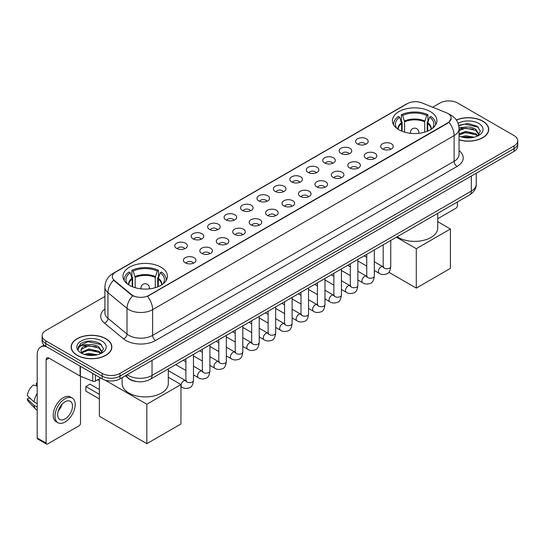 <?xml version="1.0" encoding="UTF-8"?>
<svg xmlns="http://www.w3.org/2000/svg" width="545" height="545" viewBox="0 0 545 545"><rect width="100%" height="100%" fill="white"/><g stroke="black" fill="none" stroke-linecap="round" stroke-linejoin="round"><path stroke-width="0.82" d="M160.939 267.173A22.243 12.842 0 0 0 136.7 264.386A22.243 12.842 0 0 0 122.966 276.254A22.243 12.842 0 0 0 129.485 285.335A22.243 12.842 0 0 0 153.724 288.114A22.243 12.842 0 0 0 167.451 276.254A22.243 12.842 0 0 0 160.939 267.173M430.38 111.609A22.243 12.842 0 0 0 406.141 108.83A22.243 12.842 0 0 0 392.414 120.69A22.243 12.842 0 0 0 398.926 129.771A22.243 12.842 0 0 0 423.165 132.558A22.243 12.842 0 0 0 436.892 120.69A22.243 12.842 0 0 0 430.38 111.609M357.438 143.955A6.295 3.631 180 0 1 356.192 142.926A6.295 3.631 180 0 1 358.276 138.41A6.295 3.631 180 0 1 366.342 138.818A6.295 3.631 180 0 1 367.596 142.926A6.295 3.631 180 0 1 357.438 143.955M365.579 144.336A3.774 2.18 0 0 0 364.564 143.274A3.774 2.18 0 0 0 360.844 142.715A3.774 2.18 0 0 0 358.208 144.336M341 153.445A6.295 3.631 180 0 1 339.753 152.423A6.295 3.631 180 0 1 341.838 147.899A6.295 3.631 180 0 1 349.904 148.308A6.295 3.631 180 0 1 351.15 152.423A6.295 3.631 180 0 1 341 153.445M349.134 153.826A3.774 2.18 0 0 0 348.126 152.764A3.774 2.18 0 0 0 344.399 152.212A3.774 2.18 0 0 0 341.769 153.826M324.561 162.941A6.295 3.631 180 0 1 323.314 161.913A6.295 3.631 180 0 1 325.399 157.396A6.295 3.631 180 0 1 333.465 157.798A6.295 3.631 180 0 1 334.712 161.913A6.295 3.631 180 0 1 324.561 162.941M332.695 163.316A3.774 2.18 0 0 0 331.687 162.253A3.774 2.18 0 0 0 327.961 161.702A3.774 2.18 0 0 0 325.331 163.316M308.123 172.431A6.295 3.631 180 0 1 306.876 171.403A6.295 3.631 180 0 1 308.961 166.886A6.295 3.631 180 0 1 317.026 167.288A6.295 3.631 180 0 1 318.273 171.403A6.295 3.631 180 0 1 308.123 172.431M316.257 172.806A3.774 2.18 0 0 0 315.242 171.743A3.774 2.18 0 0 0 311.522 171.191A3.774 2.18 0 0 0 308.892 172.806M291.684 181.921A6.295 3.631 180 0 1 290.43 180.892A6.295 3.631 180 0 1 292.522 176.376A6.295 3.631 180 0 1 300.588 176.784A6.295 3.631 180 0 1 301.835 180.892A6.295 3.631 180 0 1 291.684 181.921M299.818 182.296A3.774 2.18 0 0 0 298.803 181.24A3.774 2.18 0 0 0 295.083 180.681A3.774 2.18 0 0 0 292.447 182.296M275.245 191.411A6.295 3.631 180 0 1 273.992 190.382A6.295 3.631 180 0 1 276.077 185.865A6.295 3.631 180 0 1 284.143 186.274A6.295 3.631 180 0 1 285.396 190.382A6.295 3.631 180 0 1 275.245 191.411M283.38 191.792A3.774 2.18 0 0 0 282.365 190.73A3.774 2.18 0 0 0 278.645 190.178A3.774 2.18 0 0 0 276.008 191.792M258.807 200.907A6.295 3.631 180 0 1 257.553 199.879A6.295 3.631 180 0 1 259.638 195.362A6.295 3.631 180 0 1 267.704 195.764A6.295 3.631 180 0 1 268.958 199.879A6.295 3.631 180 0 1 258.807 200.907M266.941 201.282A3.774 2.18 0 0 0 265.926 200.219A3.774 2.18 0 0 0 262.206 199.668A3.774 2.18 0 0 0 259.57 201.282M242.362 210.397A6.295 3.631 180 0 1 241.115 209.369A6.295 3.631 180 0 1 243.199 204.852A6.295 3.631 180 0 1 251.265 205.254A6.295 3.631 180 0 1 252.512 209.369A6.295 3.631 180 0 1 242.362 210.397M250.502 210.772A3.774 2.18 0 0 0 249.487 209.709A3.774 2.18 0 0 0 245.768 209.157A3.774 2.18 0 0 0 243.131 210.772M225.923 219.887A6.295 3.631 180 0 1 224.676 218.858A6.295 3.631 180 0 1 226.761 214.342A6.295 3.631 180 0 1 234.827 214.75A6.295 3.631 180 0 1 236.074 218.858A6.295 3.631 180 0 1 225.923 219.887M234.057 220.262A3.774 2.18 0 0 0 233.049 219.199A3.774 2.18 0 0 0 229.322 218.647A3.774 2.18 0 0 0 226.693 220.262M209.484 229.377A6.295 3.631 180 0 1 208.238 228.348A6.295 3.631 180 0 1 210.322 223.832A6.295 3.631 180 0 1 218.388 224.24A6.295 3.631 180 0 1 219.635 228.348A6.295 3.631 180 0 1 209.484 229.377M217.619 229.758A3.774 2.18 0 0 0 216.603 228.696A3.774 2.18 0 0 0 212.884 228.137A3.774 2.18 0 0 0 210.254 229.758M193.046 238.867A6.295 3.631 180 0 1 191.799 237.845A6.295 3.631 180 0 1 193.884 233.321A6.295 3.631 180 0 1 201.95 233.73A6.295 3.631 180 0 1 203.196 237.845A6.295 3.631 180 0 1 193.046 238.867M201.18 239.248A3.774 2.18 0 0 0 200.165 238.185A3.774 2.18 0 0 0 196.445 237.634A3.774 2.18 0 0 0 193.809 239.248M176.607 248.363A6.295 3.631 180 0 1 175.354 247.335A6.295 3.631 180 0 1 177.438 242.818A6.295 3.631 180 0 1 185.511 243.22A6.295 3.631 180 0 1 186.758 247.335A6.295 3.631 180 0 1 176.607 248.363M184.741 248.738A3.774 2.18 0 0 0 183.726 247.675A3.774 2.18 0 0 0 180.007 247.123A3.774 2.18 0 0 0 177.37 248.738M382.515 148.942A6.295 3.631 180 0 1 381.268 147.913A6.295 3.631 180 0 1 383.353 143.396A6.295 3.631 180 0 1 391.419 143.805A6.295 3.631 180 0 1 392.666 147.913A6.295 3.631 180 0 1 382.515 148.942M390.649 149.316A3.774 2.18 0 0 0 389.641 148.254A3.774 2.18 0 0 0 385.915 147.702A3.774 2.18 0 0 0 383.285 149.316M366.077 158.431A6.295 3.631 180 0 1 364.83 157.403A6.295 3.631 180 0 1 366.914 152.886A6.295 3.631 180 0 1 374.98 153.295A6.295 3.631 180 0 1 376.227 157.403A6.295 3.631 180 0 1 366.077 158.431M374.211 158.813A3.774 2.18 0 0 0 373.196 157.75A3.774 2.18 0 0 0 369.476 157.198A3.774 2.18 0 0 0 366.846 158.813M349.638 167.921A6.295 3.631 180 0 1 348.384 166.899A6.295 3.631 180 0 1 350.476 162.383A6.295 3.631 180 0 1 358.542 162.785A6.295 3.631 180 0 1 359.789 166.899A6.295 3.631 180 0 1 349.638 167.921M357.772 168.303A3.774 2.18 0 0 0 356.757 167.24A3.774 2.18 0 0 0 353.037 166.688A3.774 2.18 0 0 0 350.401 168.303M333.199 177.418A6.295 3.631 180 0 1 331.946 176.389A6.295 3.631 180 0 1 334.031 171.873A6.295 3.631 180 0 1 342.097 172.274A6.295 3.631 180 0 1 343.35 176.389A6.295 3.631 180 0 1 333.199 177.418M341.334 177.793A3.774 2.18 0 0 0 340.318 176.73A3.774 2.18 0 0 0 336.599 176.178A3.774 2.18 0 0 0 333.962 177.793M316.761 186.908A6.295 3.631 180 0 1 315.507 185.879A6.295 3.631 180 0 1 317.592 181.362A6.295 3.631 180 0 1 325.658 181.764A6.295 3.631 180 0 1 326.911 185.879A6.295 3.631 180 0 1 316.761 186.908M324.895 187.282A3.774 2.18 0 0 0 323.88 186.22A3.774 2.18 0 0 0 320.16 185.668A3.774 2.18 0 0 0 317.524 187.282M300.315 196.398A6.295 3.631 180 0 1 299.069 195.369A6.295 3.631 180 0 1 301.153 190.852A6.295 3.631 180 0 1 309.219 191.261A6.295 3.631 180 0 1 310.466 195.369A6.295 3.631 180 0 1 300.315 196.398M308.456 196.772A3.774 2.18 0 0 0 307.441 195.716A3.774 2.18 0 0 0 303.722 195.158A3.774 2.18 0 0 0 301.085 196.772M283.877 205.887A6.295 3.631 180 0 1 282.63 204.859A6.295 3.631 180 0 1 284.715 200.342A6.295 3.631 180 0 1 292.781 200.751A6.295 3.631 180 0 1 294.028 204.859A6.295 3.631 180 0 1 283.877 205.887M292.011 206.269A3.774 2.18 0 0 0 291.003 205.206A3.774 2.18 0 0 0 287.276 204.654A3.774 2.18 0 0 0 284.647 206.269M267.438 215.384A6.295 3.631 180 0 1 266.192 214.355A6.295 3.631 180 0 1 268.276 209.839A6.295 3.631 180 0 1 276.342 210.241A6.295 3.631 180 0 1 277.589 214.355A6.295 3.631 180 0 1 267.438 215.384M275.572 215.759A3.774 2.18 0 0 0 274.557 214.696A3.774 2.18 0 0 0 270.838 214.144A3.774 2.18 0 0 0 268.208 215.759M251 224.874A6.295 3.631 180 0 1 249.753 223.845A6.295 3.631 180 0 1 251.838 219.328A6.295 3.631 180 0 1 259.904 219.73A6.295 3.631 180 0 1 261.15 223.845A6.295 3.631 180 0 1 251 224.874M259.134 225.249A3.774 2.18 0 0 0 258.119 224.186A3.774 2.18 0 0 0 254.399 223.634A3.774 2.18 0 0 0 251.763 225.249M234.561 234.364A6.295 3.631 180 0 1 233.308 233.335A6.295 3.631 180 0 1 235.392 228.818A6.295 3.631 180 0 1 243.465 229.227A6.295 3.631 180 0 1 244.712 233.335A6.295 3.631 180 0 1 234.561 234.364M242.695 234.738A3.774 2.18 0 0 0 241.68 233.676A3.774 2.18 0 0 0 237.961 233.124A3.774 2.18 0 0 0 235.324 234.738M218.123 243.853A6.295 3.631 180 0 1 216.869 242.825A6.295 3.631 180 0 1 218.954 238.308A6.295 3.631 180 0 1 227.02 238.717A6.295 3.631 180 0 1 228.273 242.825A6.295 3.631 180 0 1 218.123 243.853M226.257 244.235A3.774 2.18 0 0 0 225.242 243.172A3.774 2.18 0 0 0 221.522 242.62A3.774 2.18 0 0 0 218.886 244.235M201.677 253.343A6.295 3.631 180 0 1 200.431 252.321A6.295 3.631 180 0 1 202.515 247.805A6.295 3.631 180 0 1 210.581 248.207A6.295 3.631 180 0 1 211.835 252.321A6.295 3.631 180 0 1 201.677 253.343M209.818 253.725A3.774 2.18 0 0 0 208.803 252.662A3.774 2.18 0 0 0 205.084 252.11A3.774 2.18 0 0 0 202.447 253.725M185.239 262.84A6.295 3.631 180 0 1 183.992 261.811A6.295 3.631 180 0 1 186.077 257.295A6.295 3.631 180 0 1 194.143 257.696A6.295 3.631 180 0 1 195.389 261.811A6.295 3.631 180 0 1 185.239 262.84M193.38 263.215A3.774 2.18 0 0 0 192.365 262.152A3.774 2.18 0 0 0 188.645 261.6A3.774 2.18 0 0 0 186.009 263.215M446.375 112.761A11.329 6.54 180 0 1 447.888 113.496A11.329 6.54 180 0 1 451.206 118.122A11.329 6.54 180 0 1 447.888 122.748L148.771 295.438A11.329 6.54 180 0 1 131.474 294.566L114.368 280.457A11.329 6.54 180 0 1 112.318 276.71A11.329 6.54 180 0 1 115.635 272.084L407.428 103.618A11.329 6.54 180 0 1 421.939 102.882L446.375 112.761M136.632 381.561A12.59 7.269 180 0 1 128.668 378.591L125.302 375.812M459.04 139.874A20.356 11.752 0 0 0 488.715 129.431A20.356 11.752 0 0 0 482.754 121.119A20.356 11.752 0 0 0 456.301 119.968M105.894 338.697A20.356 11.752 0 0 0 83.712 336.156A20.356 11.752 0 0 0 71.143 347.008A20.356 11.752 0 0 0 77.111 355.32A20.356 11.752 0 0 0 99.285 357.867A20.356 11.752 0 0 0 111.854 347.008A20.356 11.752 0 0 0 105.894 338.697M451.206 118.122L448.985 122.284L447.888 123.081L147.497 296.351A14.688 8.482 60 0 1 152.627 309.662A16.786 9.694 180 0 1 128.892 309.662A16.786 9.694 180 0 1 127.005 308.368L107.944 292.645A16.786 9.694 180 0 1 104.906 287.086L104.906 312.789A16.786 9.694 0 0 0 107.944 318.348L127.005 334.065A16.786 9.694 0 0 0 128.892 335.359A16.786 9.694 0 0 0 152.627 335.359L454.121 161.293A16.786 9.694 0 0 0 459.04 154.439L459.04 128.743A16.786 9.694 180 0 1 454.121 135.596A14.688 8.482 -120 0 0 448.985 122.284M104.906 296.439L45.8 330.563A12.59 7.269 0 0 0 42.115 335.7L42.115 341.184A12.59 7.269 0 0 0 45.8 346.327L102.181 378.877L102.181 376.132A12.59 7.269 0 0 0 119.989 376.132L514.064 148.615A12.59 7.269 0 0 0 517.75 143.478A12.59 7.269 0 0 1 514.064 148.615L119.989 376.132A12.59 7.269 0 0 1 102.181 376.132L45.8 343.582L102.181 376.132L102.181 373.393A12.59 7.269 0 0 0 119.989 373.393L514.064 145.876A12.59 7.269 0 0 0 517.75 140.739A12.59 7.269 0 0 0 514.064 135.596L457.684 103.046A12.59 7.269 0 0 0 439.876 103.046L432.655 107.215M42.115 338.445A12.59 7.269 0 0 0 45.8 343.582A12.59 7.269 0 0 1 42.115 338.445M134.022 296.351L131.474 295.063L113.605 280.185A14.688 9.824 129.5 0 0 107.944 292.645L107.944 318.348A4.197 2.807 -50.5 0 1 104.504 323.165A20.983 12.113 180 0 1 104.906 308.947M42.115 335.7A12.59 7.269 0 0 0 45.8 340.843L102.181 373.393M102.181 378.877A12.59 7.269 0 0 0 119.989 378.877L514.064 151.36A12.59 7.269 0 0 0 517.75 146.217L517.75 140.739M459.04 139.738A20.145 11.629 0 0 0 488.511 129.431A20.145 11.629 0 0 0 482.604 121.208A20.145 11.629 0 0 0 456.376 120.084M461.199 136.829L465.648 135.746L474.273 137.19M462.943 137.313L465.648 136.836L472.467 137.572M459.04 133.886L465.648 131.393L475.785 133.689L477.945 135.746M459.04 134.976L465.648 132.483L475.785 134.772L477.379 136.121M459.006 127.768L465.062 127.108A10.491 6.056 0 0 0 459.04 130.085M465.062 127.108C469.088 126.685 472.665 127.428 475.785 129.335L478.857 134.165L478.782 134.969M459.04 130.623L465.648 128.13L475.785 130.425L478.823 134.71M459.04 135.671L459.633 136.25M459.04 135.977A14.688 8.482 0 0 0 478.748 135.426A14.688 8.482 0 0 0 478.748 123.436A14.688 8.482 0 0 0 458.072 123.381M477.556 136.046L480.377 131.079L477.154 126.195L467.971 123.477L458.652 125.323M458.754 125.786L464.899 124.076L478.449 127.23M461.656 129.029L464.899 128.422L473.21 129.124M461.656 133.375L464.899 132.776L473.21 133.477M463.223 137.374L472.304 137.599M437.737 218.729L455.899 208.238A2.098 1.213 120 0 0 457.384 205.669L457.384 201.997M77.254 355.231A20.145 11.629 0 0 0 99.21 357.752A20.145 11.629 0 0 0 111.643 347.008A20.145 11.629 0 0 0 105.744 338.786A20.145 11.629 0 0 0 83.794 336.265A20.145 11.629 0 0 0 71.354 347.008A20.145 11.629 0 0 0 77.254 355.231M84.339 354.413L88.787 353.324L97.405 354.775M86.076 354.89L88.787 354.413L95.6 355.149M81.505 352.281L88.787 348.977L98.917 351.266L101.077 353.324M81.873 352.881L88.787 350.06L98.917 352.356L100.512 353.705M100.689 353.623L103.516 348.657L100.294 343.772C93.386 340.209 86.805 340.169 80.544 343.65L78.119 348.078L78.351 349.502C78.487 346.313 81.77 344.706 88.201 344.685A10.491 6.056 0 0 0 81.007 350.435A10.491 6.056 0 0 0 81.518 352.302L82.772 353.828M88.201 344.685C92.228 344.263 95.797 345.005 98.917 346.913L101.99 351.75L101.915 352.547M81.007 350.558L81.368 349.27L88.787 345.707L98.917 348.003L101.956 352.295M101.888 341.013A14.688 8.482 0 0 0 81.116 341.013A14.688 8.482 0 0 0 81.116 353.003A14.688 8.482 0 0 0 101.888 353.003A14.688 8.482 0 0 0 101.888 341.013M78.126 348.18L78.582 346.388L88.038 341.654L101.588 344.808M84.795 346.606L88.038 346.007L96.342 346.709M84.795 350.96L88.038 350.36L96.342 351.062M86.355 354.952L95.443 355.177M401.631 131.1L401.631 123.545L399.662 117.175A19.218 11.098 0 0 0 396.508 127.775A19.218 11.098 0 0 0 396.992 128.497M402.121 131.297L402.121 122.019L401.372 121.59L401.372 114.736A20.983 12.113 0 0 1 427.934 114.736L426.681 115.458A19.218 11.098 0 0 0 402.626 115.458L404.601 121.828L404.601 132.142M424.705 132.142L424.705 121.828L426.681 115.458M397.182 236.755A23.081 13.325 0 0 0 398.334 237.463A23.081 13.325 0 0 0 423.485 240.352A23.081 13.325 0 0 0 437.737 228.042L437.737 213.34M427.934 114.736L427.934 121.59L427.185 122.019L427.185 131.297M399.662 117.175L398.409 116.453A20.983 12.113 0 0 0 393.667 124.117A20.983 12.113 0 0 0 393.735 125.05M402.626 115.458L401.372 114.736M435.571 125.05A20.983 12.113 0 0 0 435.639 124.117A20.983 12.113 0 0 0 430.897 116.453L429.644 117.175L427.811 122.741L427.675 131.1M432.314 128.497A19.218 11.098 0 0 0 432.798 127.775A19.218 11.098 0 0 0 429.644 117.175M416.285 288.094L416.285 248.69L450.408 228.989L450.408 268.392L416.285 288.094L388.844 272.248M416.285 248.69L396.399 237.204M437.737 221.665L450.408 228.989M132.19 286.663L132.19 279.101L130.214 272.738A19.218 11.098 0 0 0 127.067 283.339A19.218 11.098 0 0 0 127.55 284.061M132.673 286.861L132.673 277.582L131.931 277.153L131.931 270.3A20.983 12.113 0 0 1 158.486 270.3L157.239 271.022A19.218 11.098 0 0 0 133.184 271.022L135.153 277.391L135.153 287.706M155.264 287.706L155.264 277.391L157.239 271.022M122.128 377.637L122.128 383.605A23.081 13.325 0 0 0 128.892 393.027A23.081 13.325 0 0 0 154.044 395.915A23.081 13.325 0 0 0 168.289 383.605L168.289 368.904M158.486 270.3L158.486 277.153L157.743 277.582L157.743 286.861M130.214 272.738L128.961 272.01A20.983 12.113 0 0 0 124.226 279.68A20.983 12.113 0 0 0 124.287 280.614M133.184 271.022L131.931 270.3M166.13 280.614A20.983 12.113 0 0 0 166.191 279.68A20.983 12.113 0 0 0 161.456 272.01L160.203 272.738L158.37 278.297L158.234 286.663M162.866 284.061A19.218 11.098 0 0 0 163.357 283.339A19.218 11.098 0 0 0 160.203 272.738M99.36 398.94L85.858 391.147L85.858 386.555L99.36 394.348M146.843 443.657L146.843 404.247L180.967 384.545L180.967 423.956L146.843 443.657L99.36 416.244L99.36 378.789M146.843 404.247L105.028 380.11M168.289 377.229L180.967 384.545M85.858 386.555L90.014 384.157L99.36 389.552M95.43 374.98L95.43 381.057L100.696 378.019M46.427 346.688A16.786 9.694 -120 0 0 40.671 347.036A16.786 9.694 -120 0 0 37.196 354.72L37.196 437.982L46.1 443.126L46.1 359.857A4.197 2.425 60 0 1 46.965 357.936A4.197 2.425 60 0 1 49.064 358.147L80.095 376.057L80.095 366.124M46.1 443.126A2.098 1.213 120 0 0 46.529 444.086L37.632 438.943A2.098 1.213 -60 0 1 37.196 437.982M46.529 444.086A2.098 1.213 120 0 0 47.579 443.977L79.039 425.822A2.098 1.213 120 0 0 80.517 423.247L80.517 376.254M95.43 381.057A2.098 1.213 180 0 1 92.745 381.193L80.374 376.193A2.098 1.213 180 0 1 80.095 376.057M65.087 418.935A10.491 6.056 120 0 0 71.94 409.69A10.491 6.056 120 0 0 70.332 401.284A10.491 6.056 120 0 0 65.087 401.801A10.491 6.056 120 0 0 58.233 411.046A10.491 6.056 120 0 0 59.841 419.452A10.491 6.056 120 0 0 65.087 418.935M58.308 410.801A10.491 6.056 120 0 0 62.076 404.281M37.196 383.564L36.304 383.292L36.304 385.397L37.196 385.915M72.226 398.007L70.441 396.978A14.265 8.236 120 0 0 63.309 397.687A14.265 8.236 120 0 0 53.989 410.262A14.265 8.236 120 0 0 56.176 421.694L57.954 422.722A14.265 8.236 120 0 0 65.087 422.014A14.265 8.236 120 0 0 74.413 409.445A14.265 8.236 120 0 0 72.226 398.007A14.265 8.236 120 0 0 65.087 398.715A14.265 8.236 120 0 0 55.767 411.291A14.265 8.236 120 0 0 57.954 422.722M37.196 393.374A13.85 7.998 120 0 0 34.042 401.903L27.25 395.547A10.914 6.302 120 0 1 33.34 385.002L37.196 386.173M37.196 403.722L34.042 401.903M30.922 398.988L29.076 397.925L27.25 398.974L34.042 405.33L37.196 407.149M34.042 405.33A13.85 7.998 120 0 0 35.752 409.2A13.85 7.998 120 0 0 36.801 410.024L37.196 410.256M37.196 383.046A10.914 6.302 120 0 0 36.304 383.292M27.25 398.974A10.914 6.302 120 0 0 28.538 401.692L35.752 409.2M114.368 280.457L114.368 280.954M131.474 294.566L131.474 295.063M148.771 295.438L148.771 295.778M155.597 340.502A4.197 2.425 60 0 1 152.627 335.359L152.627 309.662L454.121 135.596L454.121 161.293A4.197 2.425 60 0 0 457.085 166.436L155.597 340.502A20.983 12.113 180 0 1 125.922 340.502A20.983 12.113 180 0 1 123.572 338.881L104.504 323.165M459.04 128.743C458.754 122.707 456.097 118.183 451.076 115.165L448.957 114.137A14.688 6.881 112 0 0 448.76 114.062M114.389 272.936A14.688 8.482 -120 0 0 112.87 273.508C107.842 276.526 105.192 281.05 104.906 287.086M112.87 273.508L406.195 104.156A14.688 8.482 60 0 1 407.306 103.686M132.728 295.84A14.688 9.824 129.5 0 0 127.005 308.368L127.005 334.065A4.197 2.807 -50.5 0 1 123.572 338.881M459.04 150.597A20.983 12.113 180 0 1 457.085 166.436M119.989 373.393L119.989 378.877M514.064 145.876L514.064 151.36M45.8 340.843L45.8 346.327M127.169 374.728A16.786 9.694 0 0 0 128.293 375.451A16.786 9.694 0 0 0 152.035 375.451L471.33 191.104A16.786 9.694 0 0 0 476.248 184.251C476.371 188.42 474.15 191.983 469.592 194.947L150.297 379.293A8.393 4.844 60 0 0 152.035 375.451L152.035 360.374M471.33 176.028L471.33 191.104A8.393 4.844 60 0 1 469.592 194.947M126.488 375.123A8.393 5.614 129.5 0 0 127.952 377.849L125.405 375.75M401.631 123.545A16.452 9.497 0 0 0 398.204 129.335M424.705 121.828A16.452 9.497 0 0 0 404.601 121.828M401.495 122.741A16.65 9.612 0 0 0 398.041 129.226M424.848 121.024A16.65 9.612 0 0 0 404.458 121.024M431.265 129.226A16.65 9.612 0 0 0 427.811 122.741M431.102 129.335A16.452 9.497 0 0 0 427.675 123.545M410.828 133.341A4.197 2.425 180 0 1 410.46 132.34L410.46 133.3M418.853 133.3L418.853 132.34A4.197 2.425 180 0 1 418.478 133.341M132.19 279.101A16.452 9.497 0 0 0 128.756 284.892M155.264 277.391A16.452 9.497 0 0 0 135.153 277.391M132.047 278.297A16.65 9.612 0 0 0 128.593 284.79M155.407 276.588A16.65 9.612 0 0 0 135.017 276.588M161.824 284.79A16.65 9.612 0 0 0 158.37 278.297M161.661 284.892A16.452 9.497 0 0 0 158.234 279.101M141.387 288.904A4.197 2.425 180 0 1 141.012 287.903L141.012 288.864M149.405 288.864L149.405 287.903A4.197 2.425 180 0 1 149.03 288.904M390.745 240.468L390.745 266.573A3.774 2.18 180 0 1 389.464 268.208A3.774 2.18 180 0 1 384.293 268.12A3.774 2.18 180 0 1 383.19 266.573L383.067 267.391L383.407 267.111M390.745 266.573C390.227 270.96 388.871 273.413 386.671 273.924C383.551 274.891 381.044 274.673 379.143 273.27A3.774 2.18 -60 0 1 378.564 270.245A3.774 2.18 -60 0 1 381.03 266.914A3.774 2.18 -60 0 1 381.2 266.825A3.774 2.18 -60 0 1 382.924 266.73L383.687 267.03M374.306 249.964L374.306 276.063A3.774 2.18 180 0 1 373.025 277.698A3.774 2.18 180 0 1 367.855 277.609A3.774 2.18 180 0 1 366.751 276.063L366.628 276.88L366.969 276.601M374.306 276.063C373.788 280.45 372.426 282.903 370.232 283.414C367.112 284.381 364.605 284.163 362.704 282.766A3.774 2.18 -60 0 1 362.125 279.735A3.774 2.18 -60 0 1 364.591 276.41A3.774 2.18 -60 0 1 364.762 276.315A3.774 2.18 -60 0 1 366.478 276.22L367.248 276.526M357.867 259.454L357.867 285.56A3.774 2.18 180 0 1 356.587 287.195A3.774 2.18 180 0 1 351.416 287.099A3.774 2.18 180 0 1 350.312 285.56L350.19 286.37L350.53 286.091M357.867 285.56C357.35 289.94 355.987 292.392 353.787 292.903C350.673 293.871 348.16 293.653 346.266 292.256A3.774 2.18 -60 0 1 345.687 289.225A3.774 2.18 -60 0 1 348.153 285.9A3.774 2.18 -60 0 1 348.323 285.812A3.774 2.18 -60 0 1 350.04 285.709L350.81 286.016M341.422 268.944L341.422 295.049A3.774 2.18 180 0 1 340.148 296.684A3.774 2.18 180 0 1 334.977 296.589A3.774 2.18 180 0 1 333.874 295.049L333.751 295.867L334.085 295.588M341.422 295.049C340.904 299.437 339.549 301.882 337.348 302.4C334.228 303.361 331.721 303.143 329.827 301.746A3.774 2.18 -60 0 1 329.248 298.721A3.774 2.18 -60 0 1 331.714 295.39A3.774 2.18 -60 0 1 331.885 295.301A3.774 2.18 -60 0 1 333.601 295.206L334.371 295.506M324.984 278.434L324.984 304.539A3.774 2.18 180 0 1 323.71 306.174A3.774 2.18 180 0 1 318.539 306.079A3.774 2.18 180 0 1 317.428 304.539L317.313 305.357L317.646 305.077M324.984 304.539C324.466 308.926 323.11 311.372 320.91 311.89C317.79 312.857 315.283 312.639 313.389 311.236A3.774 2.18 -60 0 1 312.81 308.211A3.774 2.18 -60 0 1 315.276 304.88A3.774 2.18 -60 0 1 315.439 304.791A3.774 2.18 -60 0 1 317.163 304.696L317.933 304.996M308.545 287.93L308.545 314.029A3.774 2.18 180 0 1 307.264 315.664A3.774 2.18 180 0 1 302.1 315.575A3.774 2.18 180 0 1 300.99 314.029L300.874 314.847L301.208 314.567M308.545 314.029C308.027 318.416 306.672 320.869 304.471 321.38C301.351 322.347 298.844 322.129 296.943 320.726A3.774 2.18 -60 0 1 296.364 317.701A3.774 2.18 -60 0 1 298.837 314.376A3.774 2.18 -60 0 1 299.001 314.281A3.774 2.18 -60 0 1 300.724 314.186L301.487 314.492M292.106 297.42L292.106 323.526A3.774 2.18 180 0 1 290.826 325.161A3.774 2.18 180 0 1 285.662 325.065A3.774 2.18 180 0 1 284.551 323.526L284.429 324.336L284.769 324.057M292.106 323.526C291.589 327.906 290.233 330.359 288.033 330.87C284.912 331.837 282.405 331.619 280.505 330.222A3.774 2.18 -60 0 1 279.926 327.191A3.774 2.18 -60 0 1 282.392 323.866A3.774 2.18 -60 0 1 282.562 323.771A3.774 2.18 -60 0 1 284.286 323.675L285.049 323.982M275.668 306.91L275.668 333.015A3.774 2.18 180 0 1 274.387 334.65A3.774 2.18 180 0 1 269.216 334.555A3.774 2.18 180 0 1 268.113 333.015L267.99 333.826L268.331 333.547M275.668 333.015C275.15 337.403 273.788 339.848 271.594 340.366C268.474 341.327 265.967 341.109 264.066 339.712A3.774 2.18 -60 0 1 263.487 336.687A3.774 2.18 -60 0 1 265.953 333.356A3.774 2.18 -60 0 1 266.123 333.267A3.774 2.18 -60 0 1 267.84 333.172L268.61 333.472M259.229 316.4L259.229 342.505A3.774 2.18 180 0 1 257.949 344.14A3.774 2.18 180 0 1 252.778 344.045A3.774 2.18 180 0 1 251.674 342.505L251.552 343.323L251.892 343.043M259.229 342.505C258.712 346.892 257.349 349.338 255.155 349.856C252.035 350.817 249.521 350.605 247.628 349.202A3.774 2.18 -60 0 1 247.048 346.177A3.774 2.18 -60 0 1 249.515 342.846A3.774 2.18 -60 0 1 249.685 342.757A3.774 2.18 -60 0 1 251.402 342.662L252.172 342.962M242.791 325.89L242.791 351.995A3.774 2.18 180 0 1 241.51 353.63A3.774 2.18 180 0 1 236.339 353.542A3.774 2.18 180 0 1 235.236 351.995L235.113 352.813L235.454 352.533M242.791 351.995C242.273 356.382 240.91 358.835 238.71 359.346C235.597 360.313 233.083 360.095 231.189 358.692A3.774 2.18 -60 0 1 230.61 355.667A3.774 2.18 -60 0 1 233.076 352.336A3.774 2.18 -60 0 1 233.246 352.247A3.774 2.18 -60 0 1 234.963 352.152L235.733 352.452M226.345 335.386L226.345 361.485A3.774 2.18 180 0 1 225.071 363.12A3.774 2.18 180 0 1 219.901 363.031A3.774 2.18 180 0 1 218.797 361.485L218.674 362.302L219.008 362.023M226.345 361.485C225.828 365.872 224.472 368.325 222.271 368.836C219.151 369.803 216.644 369.585 214.75 368.188A3.774 2.18 -60 0 1 214.171 365.157A3.774 2.18 -60 0 1 216.638 361.832A3.774 2.18 -60 0 1 216.801 361.737A3.774 2.18 -60 0 1 218.525 361.642L219.294 361.948M209.907 344.876L209.907 370.981A3.774 2.18 180 0 1 208.626 372.617A3.774 2.18 180 0 1 203.462 372.521A3.774 2.18 180 0 1 202.352 370.981L202.236 371.792L202.57 371.513M209.907 370.981C209.389 375.362 208.033 377.814 205.833 378.325C202.713 379.293 200.206 379.075 198.305 377.678A3.774 2.18 -60 0 1 197.726 374.647A3.774 2.18 -60 0 1 200.199 371.322A3.774 2.18 -60 0 1 200.362 371.234A3.774 2.18 -60 0 1 202.086 371.131L202.849 371.438M193.468 354.366L193.468 380.471A3.774 2.18 180 0 1 192.187 382.106A3.774 2.18 180 0 1 187.024 382.011A3.774 2.18 180 0 1 185.913 380.471L185.791 381.289L186.131 381.01M193.468 380.471C192.95 384.859 191.595 387.304 189.394 387.822C186.274 388.783 183.767 388.565 181.867 387.168A3.774 2.18 -60 0 1 181.287 384.143A3.774 2.18 -60 0 1 183.76 380.812A3.774 2.18 -60 0 1 183.924 380.723A3.774 2.18 -60 0 1 185.647 380.628L186.41 380.928M46.1 359.857L49.064 358.147M80.374 366.288L80.374 376.193M92.745 381.193L92.745 373.427M406.195 104.156L408.886 102.903M150.297 379.293C143.539 382.685 136.788 382.685 130.037 379.293L127.952 377.849M476.248 184.251L476.248 173.187M488.511 131.113L488.511 129.431M111.643 348.691L111.643 347.008M71.354 348.691L71.354 347.008M393.667 124.948L393.667 124.117M435.639 124.948L435.639 124.117M418.853 132.34A4.197 4.197 0 0 0 412.558 128.709A4.197 4.197 0 0 0 410.46 132.34M124.226 280.512L124.226 279.68M166.191 280.512L166.191 279.68M149.405 287.903A4.197 4.197 0 0 0 143.11 284.265A4.197 4.197 0 0 0 141.012 287.903M99.36 380.717L97.698 379.749M379.143 273.27L374.306 270.477M366.751 266.117L357.867 260.987M383.19 244.834L383.19 266.573M382.924 266.73L374.306 261.757M366.751 257.397L364.094 255.857M362.704 282.766L357.867 279.966M350.312 275.606L341.422 270.477M366.751 254.324L366.751 276.063M366.478 276.22L357.867 271.247M350.312 266.887L347.649 265.347M346.266 292.256L341.422 289.463M333.874 285.096L324.984 279.966M350.312 263.814L350.312 285.56M350.04 285.709L341.422 280.736M333.874 276.376L331.21 274.844M329.827 301.746L324.984 298.953M317.428 294.593L308.545 289.463M333.874 273.304L333.874 295.049M333.601 295.206L324.984 290.226M317.428 285.866L314.772 284.333M313.389 311.236L308.545 308.443M300.99 304.083L292.106 298.953M317.428 282.8L317.428 304.539M317.163 304.696L308.545 299.723M300.99 295.363L298.333 293.823M296.943 320.726L292.106 317.933M284.551 313.573L275.668 308.443M300.99 292.29L300.99 314.029M300.724 314.186L292.106 309.213M284.551 304.853L281.894 303.313M280.505 330.222L275.668 327.422M268.113 323.062L259.229 317.933M284.551 301.78L284.551 323.526M284.286 323.675L275.668 318.702M268.113 314.342L265.456 312.81M264.066 339.712L259.229 336.919M251.674 332.559L242.791 327.422M268.113 311.27L268.113 333.015M267.84 333.172L259.229 328.192M251.674 323.832L249.017 322.299M247.628 349.202L242.791 346.409M235.236 342.049L226.345 336.919M251.674 320.76L251.674 342.505M251.402 342.662L242.791 337.689M235.236 333.322L232.572 331.789M231.189 358.692L226.345 355.899M218.797 351.539L209.907 346.409M235.236 330.256L235.236 351.995M234.963 352.152L226.345 347.179M218.797 342.819L216.133 341.279M214.75 368.188L209.907 365.388M202.352 361.028L193.468 355.899M218.797 339.746L218.797 361.485M218.525 361.642L209.907 356.668M202.352 352.308L199.695 350.769M198.305 377.678L193.468 374.885M185.913 370.518L175.701 364.625M202.352 349.236L202.352 370.981M202.086 371.131L193.468 366.158M185.913 361.798L183.256 360.265M181.867 387.168L180.967 386.65M185.913 358.726L185.913 380.471M185.647 380.628L168.289 370.607M40.671 347.036L44.07 345.074"/></g></svg>
